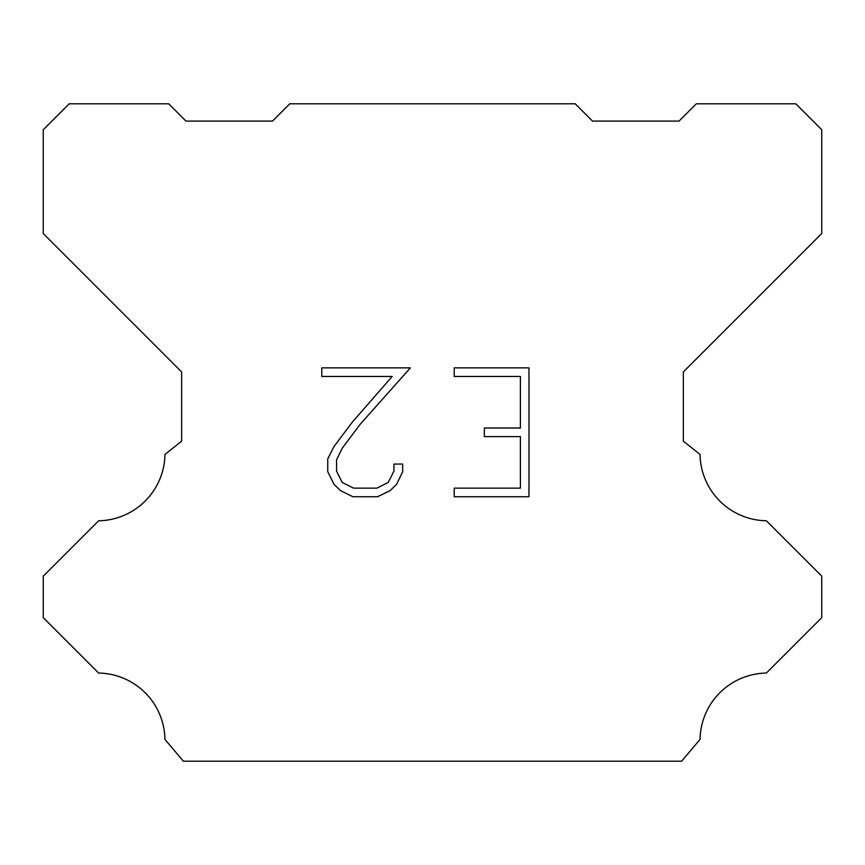 <?xml version="1.0" encoding="UTF-8"?>
<svg xmlns="http://www.w3.org/2000/svg" width="865" height="865" viewBox="0 0 865 865"><rect width="100%" height="100%" fill="white"/><g stroke="black" fill="none" stroke-linecap="round" stroke-linejoin="round"><path stroke-width="1.3" d="M520.395 488.141L520.395 436.598L484.324 436.598L484.324 428.013L520.395 428.013L520.395 376.47L454.212 376.47L454.212 367.874L528.98 367.874L528.98 496.726L454.212 496.726L454.212 488.141L520.395 488.141M402.668 464.051L402.668 471.782L396.538 484.357L390.169 490.606L377.583 496.726L352.834 496.726L340.334 490.52L333.955 484.227L327.749 471.652L327.749 458.893L333.955 446.567L352.163 422.336L392.18 376.47L321.791 376.47L321.791 367.874L410.378 367.874L360.218 424.228L342.345 448.048L336.561 459.802L336.561 471.111L342.183 482.443L353.59 488.141L376.913 488.141L388.234 482.421L393.943 471.111L393.943 464.051L402.668 464.051M289.775 103.8L575.225 103.8L592.525 121.1L679.025 121.1L696.325 103.8L795.8 103.8L821.75 129.75L821.75 233.55L683.35 371.95L683.35 441.15L700.034 454.439A67.47 67.47 0 0 0 766.379 520.784L821.739 576.144L821.739 617.664L766.379 673.046A67.47 67.47 0 0 0 700.055 739.38L681.62 761.2L183.38 761.2L164.945 739.38A67.438 67.438 0 0 0 98.621 673.046L43.261 617.664L43.261 576.144L98.621 520.784A67.502 67.502 0 0 0 164.966 454.439L181.65 441.15L181.65 371.95L43.25 233.55L43.25 129.75L69.2 103.8L168.675 103.8L185.975 121.1L272.475 121.1L289.775 103.8"/></g></svg>
